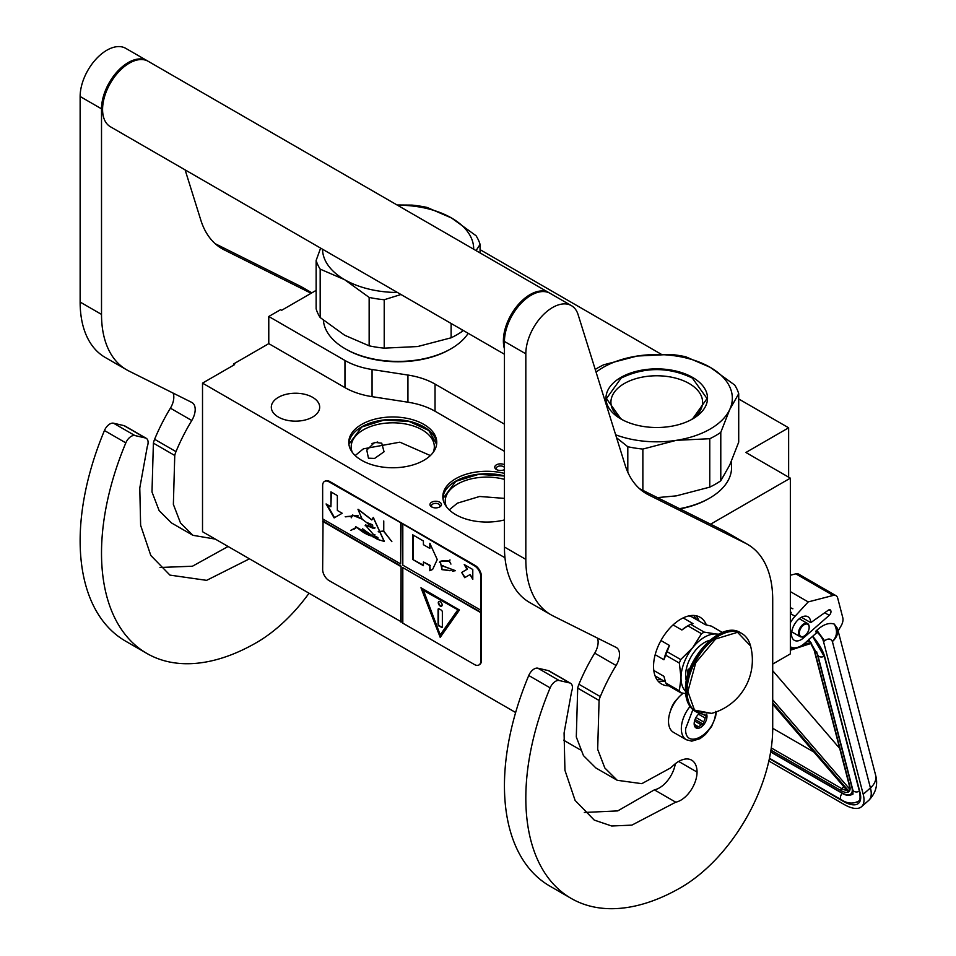 <?xml version="1.0" encoding="UTF-8"?>
<svg xmlns="http://www.w3.org/2000/svg" width="956" height="956" viewBox="0 0 956 956"><rect width="100%" height="100%" fill="white"/><g stroke="black" fill="none" stroke-linecap="round" stroke-linejoin="round"><path stroke-width="1.43" d="M710.619 524.187L790.349 478.155L790.349 653.892L772.711 664.073M738.713 398.975L788.64 427.798L745.895 452.487L790.349 478.155M480.067 249.647L661.146 354.198M316.137 290.373L281.602 310.318L280.538 309.696L268.779 316.484L344.961 360.472A60.455 34.906 0 0 0 372.063 369.506L407.937 375.051A60.455 34.906 180 0 1 435.04 384.085L504.445 424.165M788.64 427.798L788.64 477.164M233.515 365.228L233.515 363.997L268.779 343.634L344.961 387.622A60.455 34.906 180 0 0 372.063 396.656L407.937 402.201L407.937 375.051M268.779 316.484L268.779 343.634M504.445 451.316L435.04 411.235A60.455 34.906 0 0 0 407.937 402.201M580.423 749.898L563.574 740.171M515.643 712.507L202.517 531.715L202.517 383.129L234.579 364.618L233.515 363.997M202.517 383.129L504.983 557.754M430.164 505.425A5.748 3.31 180 0 1 434.227 501.374A5.748 3.31 180 0 1 441.266 503.716A5.748 3.31 180 0 1 439.772 506.919A5.748 3.31 180 0 1 431.658 506.919A5.748 3.31 180 0 1 430.164 505.425M504.445 469.575A5.748 3.31 180 0 1 499.02 470.364A5.748 3.31 180 0 1 496.439 469.515A5.748 3.31 180 0 1 495.531 465.512A5.748 3.31 180 0 1 501.996 463.959A5.748 3.31 180 0 1 504.445 464.759M361.655 424.404A43.988 25.394 0 0 0 348.773 442.365A43.988 25.394 0 0 0 375.923 465.823A43.988 25.394 0 0 0 423.867 460.326A43.988 25.394 0 0 0 436.749 442.365A43.988 25.394 0 0 0 409.586 418.907A43.988 25.394 0 0 0 361.655 424.404M504.445 473.399A43.988 25.394 0 0 0 455.713 478.705A43.988 25.394 0 0 0 442.831 496.666A43.988 25.394 0 0 0 504.445 519.933M312.6 417.067A24.187 13.958 180 0 1 286.238 420.09A24.187 13.958 180 0 1 271.313 407.196A24.187 13.958 180 0 1 278.399 397.326A24.187 13.958 180 0 1 304.749 394.29A24.187 13.958 180 0 1 319.686 407.196A24.187 13.958 180 0 1 312.6 417.067M374.609 442.377L381.743 443.178L384.049 451.782L374.609 458.414L368.454 458.187L366.781 450.109L374.609 442.377M439.163 507.23A4.23 2.438 180 0 0 439.951 505.808A4.23 2.438 180 0 0 439.796 505.174A4.23 2.438 0 0 0 435.159 503.382A4.23 2.438 0 0 0 431.479 505.808A4.23 2.438 0 0 0 431.622 506.441A4.23 2.438 180 0 0 432.267 507.23M504.445 467.508A4.23 2.438 0 0 0 501.601 466.038A4.23 2.438 180 0 0 496.272 468.404A4.23 2.438 180 0 0 497.06 469.814M348.832 443.596A43.988 25.394 180 0 1 361.655 426.878A43.988 25.394 0 0 1 408.594 421.142A43.988 25.394 0 0 1 436.689 443.596M442.879 497.897A43.988 25.394 180 0 1 455.713 481.179A43.988 25.394 0 0 1 504.445 475.873M433.199 452.343A41.562 23.996 0 0 0 434.323 446.81A41.562 23.996 0 0 0 408.666 424.643A41.562 23.996 0 0 0 363.364 429.841A41.562 23.996 180 0 0 351.199 446.81A41.562 23.996 180 0 0 352.31 452.343M446.368 506.656A41.562 23.996 180 0 1 445.245 501.111A41.562 23.996 180 0 1 457.422 484.142A41.562 23.996 0 0 1 504.445 479.374M348.904 444.289L361.738 427.009L383.93 420.114L409.037 421.405L428.766 430.463L436.617 444.289M377.728 442.019L372.027 443.488M355.178 455.558L363.364 448.842L399.871 442.174L430.343 455.558M449.236 509.859L457.422 503.143L479.637 496.475L504.445 498.387M442.951 498.59L455.785 481.322L478.705 474.331L504.445 476.028M716.367 711.85L715.518 716.988L711.623 726.452L705.444 734.471L700.019 738.665L691.797 741.151L686.348 739.753L673.514 732.356A24.187 13.958 -60 0 1 668.507 721.278A24.187 13.958 120 0 1 683.229 693.231M715.53 711.407C716.462 733.168 684.687 751.512 685.607 728.687L692.897 709.651M706.663 714.228A9.07 5.234 -60 0 1 706.986 716.343A9.07 5.234 -60 0 1 700.569 727.456A9.07 5.234 -60 0 1 694.164 723.752A9.07 5.234 -60 0 1 699.481 713.379M704.907 714.275A7.863 4.541 120 0 1 705.11 714.885L706.496 716.343L705.11 718.004A7.863 4.541 -60 0 1 703.58 721.935L703.413 724.301L701.25 724.839A7.863 4.541 -60 0 1 698.191 726.608L697.247 727.863L695.848 726.393A7.863 4.541 -60 0 1 695.789 726.357A7.863 4.541 -60 0 1 694.331 724.23L694.164 723.465M705.11 714.885L703.986 714.228M706.496 716.343L702.612 714.096M705.11 718.004L698.537 714.204M703.58 721.935L695.98 717.538M701.25 724.839L694.546 720.979M698.191 726.608L694.379 724.397M703.413 724.301L695.048 719.462M768.863 761.012L844.029 804.402A36.28 14.973 -131.3 0 0 861.499 806.733A36.28 14.973 -131.3 0 0 863.208 794.293L870.438 787.935L832.389 641.536C830.872 638.477 828.266 638.214 824.562 640.759L816.842 630.255L815.803 631.163L816.305 633.075L804.928 643.077A21.163 12.213 120 0 1 790.564 646.865L790.349 646.734A21.163 12.213 120 0 0 790.564 646.865M824.562 640.759L823.534 641.667L863.208 794.293M823.534 641.667A10.576 4.374 -131.3 0 0 815.803 631.163M837.528 628.642L838.125 630.948L841.101 625.857A9.07 5.234 120 0 0 842.798 617.731L837.695 598.098A9.07 5.234 120 0 0 836.022 595.696A9.07 5.234 120 0 0 833.19 595.433L795.786 573.839L790.349 575.249M795.786 573.839A9.07 5.234 -60 0 1 798.619 574.102L836.022 595.696M830.907 611.063A3.322 1.924 -60 0 1 829.222 615.341L803.578 637.879A13.599 7.851 -60 0 1 794.34 640.317A13.599 7.851 -60 0 1 794.34 624.615A13.599 7.851 -60 0 1 807.951 616.751A13.599 7.851 -60 0 1 810.76 622.643L828.278 610.215A3.322 1.924 -60 0 1 830.214 609.88A3.322 1.924 -60 0 1 830.824 610.753L828.864 609.88M833.19 595.433L808.202 601.922L795.069 616.262A21.163 12.213 120 0 0 790.349 622.798M816.842 630.255C823.295 624.423 829.115 622.368 834.277 624.101L837.468 628.415A19.646 19.646 0 0 1 837.516 628.57A19.646 13.838 -14.6 0 0 837.492 628.486M808.202 601.922L790.349 591.621M810.76 622.643L801.451 617.265M875.565 774.969C878.194 784.565 875.923 793.038 868.741 800.375A36.28 14.973 -131.3 0 0 870.438 787.935A19.646 13.838 -14.6 0 0 875.565 774.969L837.516 628.57A19.646 13.838 -14.6 0 1 832.389 641.536C837.121 636.541 837.755 630.733 834.277 624.101M808.68 639.265L809.29 641.106L808.298 640.114M847.912 790.158L847.948 791.508L772.711 704.225M849.729 785.904L814.632 650.928A1.506 1.064 -14.6 0 1 814.213 650.403L849.298 785.378A1.506 1.064 -14.6 0 0 849.729 785.904A16.622 6.859 -131.3 0 1 849.107 791.448L849.514 788.903M811.62 643.137L810.413 642.599L811.62 643.137M772.711 728.293L813.998 752.121M839.691 748.417L772.711 670.718M809.158 627.483A6.955 4.015 -60 0 0 805.693 624.065A6.955 4.015 -60 0 0 800.184 629.466A6.955 4.015 120 0 0 799.897 635.489A6.955 4.015 120 0 0 804.247 636.003A6.955 4.015 120 0 0 808.31 631.187A6.955 4.015 -60 0 0 809.158 627.483L809.158 626.993A7.552 4.362 -60 0 1 809.158 627.244M809.158 626.993A7.552 4.362 -60 0 0 807.593 623.539A7.552 4.362 -60 0 0 799.407 629.144A7.552 4.362 120 0 0 800.041 636.624A7.552 4.362 120 0 0 803.817 636.254A7.552 4.362 120 0 0 804.032 636.122M595.241 369.458A83.136 47.991 0 0 1 597.966 367.809A83.136 47.991 0 0 1 603.738 364.774L637.198 356.038L670.646 354.425A83.136 47.991 180 0 1 685.703 356.755L710.141 367.295A75.572 43.629 180 0 0 637.198 356.038A75.572 43.629 0 0 0 603.308 367.331A75.572 43.629 0 0 0 596.09 372.159M615.664 434.801A75.572 43.629 0 0 0 676.31 440.334L709.77 438.72A83.136 47.991 0 0 0 715.53 435.685A83.136 47.991 0 0 0 720.788 432.351L720.788 480.76L729.751 465.01L738.713 442.138L738.713 393.729A83.136 47.991 180 0 0 734.686 385.029L710.248 367.355A75.572 43.629 180 0 1 729.751 409.479L738.713 393.729M657.405 497.61L676.31 495.865L709.77 487.13A83.136 47.991 0 0 0 715.53 484.095A83.136 47.991 0 0 0 720.788 480.76M680.027 508.915A73.313 42.327 0 0 0 708.587 498.709L709.663 498.088A74.819 43.199 0 0 1 679.573 508.676M731.567 460.935L731.567 467.544A74.819 43.199 180 0 1 709.663 498.088L708.587 498.697A73.313 42.327 180 0 1 708.587 498.709M616.596 437.788L627.805 446.739L627.805 472.18M622.679 419.923A45.828 26.457 0 0 1 610.92 402.225A45.828 26.457 0 0 1 624.34 383.523A45.828 26.457 180 0 1 674.291 377.787A45.828 26.457 180 0 1 702.588 402.225A45.828 26.457 180 0 1 690.818 419.923M627.805 446.739A83.136 47.991 0 0 0 642.862 449.069L642.862 490.344M720.788 432.351L729.751 409.479A75.572 43.629 0 0 1 676.31 440.334L642.862 449.069M620.838 377.453A50.788 29.325 0 0 0 620.838 418.919A50.788 29.325 0 0 0 692.658 418.919A50.788 29.325 180 0 1 692.658 418.919A50.788 29.325 180 0 0 692.658 377.453A50.788 29.325 180 0 0 620.838 377.453M709.77 438.72L709.77 487.13M621.018 419.015L606.451 398.58L621.185 378.038C644.894 366.793 668.603 366.793 692.323 378.038L707.058 398.58L692.491 419.015M369.147 345.821L369.147 297.412L344.614 279.678L320.176 269.126L320.176 317.547L344.71 335.269L369.147 345.821A83.136 47.991 0 0 0 384.216 348.151L417.664 346.538L451.113 337.803A83.136 47.991 0 0 0 456.884 334.767A83.136 47.991 0 0 0 462.142 331.433L462.943 330.286M462.142 329.82L462.142 331.433M345.2 348.761L346.263 349.37A73.313 42.327 0 0 0 449.941 349.37L451.005 348.761A74.819 43.199 0 0 1 345.2 348.761A74.819 43.199 0 0 1 323.367 320.224M468.201 333.321A74.819 43.199 180 0 1 451.005 348.761L449.941 349.37M320.63 248.118L316.137 260.438L316.137 308.848A83.136 47.991 0 0 0 320.176 317.547M397.469 205.217A75.572 43.629 180 0 1 451.495 217.968L427.057 207.428A83.136 47.991 180 0 0 412 205.098L397.039 204.978M451.495 217.968L476.028 235.702A83.136 47.991 180 0 1 480.067 244.389L480.067 252.91M316.137 260.438A83.136 47.991 0 0 0 320.176 269.126M369.147 297.412A83.136 47.991 0 0 0 384.216 299.742L384.216 348.151M400.97 294.508L384.216 299.742M344.71 279.738A75.572 43.629 0 0 0 397.469 292.488M451.591 218.028A75.572 43.629 180 0 1 473.674 249.217M322.531 249.217A75.572 43.629 0 0 0 344.614 279.678M476.064 250.591L480.067 244.389M451.113 323.463L451.113 337.803M504.445 354.246L110.406 126.754A37.786 21.821 -60 0 1 102.579 109.45A37.786 21.821 120 0 1 119.082 71.425A37.786 21.821 120 0 1 148.192 61.303L548.995 292.703A37.786 21.821 120 0 0 519.873 302.825A37.786 21.821 120 0 0 503.382 340.85A37.786 21.821 -60 0 0 504.445 348.88M675.737 802.192L631.868 825.136L611.685 825.996L594.25 820.081L575.106 800.423L564.936 770.285L564.088 732.965L571.592 691.547A9.07 5.234 120 0 0 570.553 683.277A9.07 5.234 120 0 0 569.692 682.942L559.212 680.517A9.07 5.234 120 0 0 550.13 687.854A219.163 126.539 120 0 0 571.222 898.437A219.163 126.539 120 0 0 680.803 887.586A129.992 75.046 120 0 0 772.711 728.376L772.711 599.794A120.922 69.812 120 0 0 747.676 544.442A120.922 69.812 120 0 0 745.525 543.283L648.574 494.873A120.922 69.812 -60 0 1 646.423 493.714A120.922 69.812 -60 0 1 625.116 465.07L578.093 314.608A37.786 21.821 120 0 0 571.437 305.657A37.786 21.821 120 0 0 542.315 315.779A37.786 21.821 120 0 0 525.824 353.816L525.824 559.38A120.922 69.812 120 0 0 550.871 614.732A120.922 69.812 120 0 0 553.01 615.891L616.106 647.403A15.117 8.723 -60 0 1 616.381 647.547A15.117 8.723 -60 0 1 616.094 665.484A134.521 77.663 120 0 0 600.296 696.601A15.117 8.723 120 0 0 599.077 700.449L597.679 749.349L604.825 767.967L617.218 780.287L641.811 783.669L670.574 767.931L673.669 765.135A26.003 15.009 120 0 1 691.666 760.163A26.003 15.009 120 0 1 697.043 772.066A22.98 13.264 120 0 1 680.803 800.208A22.98 13.264 120 0 1 675.737 802.192L654.37 789.847A22.98 13.264 120 0 0 659.425 787.863A22.98 13.264 120 0 0 675.33 763.725M569.692 682.942L548.314 670.598L537.846 668.184A9.07 5.234 -60 0 0 528.752 675.51A219.163 126.539 120 0 0 549.843 886.093L571.222 898.437M548.314 670.598A9.07 5.234 -60 0 1 549.174 670.933L570.553 683.277M584.319 812.457L617.719 810.903L654.37 789.847M597.404 638.058A15.117 8.723 120 0 1 594.716 653.139A134.521 77.663 120 0 0 578.918 684.257A15.117 8.723 -60 0 0 577.699 688.117L576.301 736.968L583.447 755.598L595.851 767.943L617.218 780.287M550.871 614.732L529.493 602.4A120.922 69.812 -60 0 1 504.445 547.035L504.445 341.471L525.824 353.816M571.437 305.657L550.059 293.325A37.786 21.821 120 0 0 520.948 303.446A37.786 21.821 120 0 0 504.445 341.471M745.525 543.283L724.146 530.95L639.504 488.671M724.146 530.95A120.922 69.812 -60 0 1 726.297 532.098L747.676 544.442M677.446 698.776A15.2 8.783 120 0 0 670.586 710.643M706.353 624.913A38.539 22.251 120 0 0 700.067 617.241A38.539 22.251 120 0 0 680.803 619.153A38.539 22.251 120 0 0 655.625 653.115A38.539 22.251 120 0 0 661.528 684.006A38.539 22.251 120 0 0 668.722 685.811M696.661 619.667L693.709 615.461M656.796 679.393L661.922 679.847M249.468 558.83L206.616 580.352L169.929 575.106L150.797 555.448L140.628 525.31L139.779 487.99L147.284 446.572A9.07 5.234 120 0 0 146.232 438.302A9.07 5.234 120 0 0 145.384 437.968L124.005 425.623L113.525 423.209A9.07 5.234 -60 0 0 104.443 430.535A219.163 126.539 120 0 0 125.535 641.118L146.901 653.462A219.163 126.539 120 0 0 256.483 642.611A129.992 75.046 120 0 0 309.039 593.222M124.005 425.623A9.07 5.234 -60 0 1 124.866 425.958L146.232 438.302M160.011 567.482L192.443 566.227L228.09 546.485M173.084 393.083A15.117 8.723 120 0 1 170.407 408.164A134.521 77.663 120 0 0 154.609 439.282A15.117 8.723 -60 0 0 153.39 443.142L151.992 491.993L159.138 510.624L171.53 522.968L192.909 535.312L215.291 539.1M126.562 369.757L105.184 357.425A120.922 69.812 -60 0 1 80.137 302.06L80.137 96.496L101.515 108.841L101.515 314.405A120.922 69.812 120 0 0 126.562 369.757A120.922 69.812 120 0 0 128.702 370.916L191.798 402.428A15.117 8.723 -60 0 1 192.06 402.572A15.117 8.723 -60 0 1 191.774 420.509A134.521 77.663 120 0 0 175.988 451.626A15.117 8.723 120 0 0 174.757 455.486L173.371 504.386L180.517 522.992L192.909 535.312M147.654 61.005A37.786 21.821 120 0 0 147.128 60.682L125.75 48.35A37.786 21.821 120 0 0 96.628 58.471A37.786 21.821 120 0 0 80.137 96.496M311.799 292.883L299.837 285.975L215.196 243.696M299.837 285.975A120.922 69.812 -60 0 1 301.988 287.123L311.871 292.835M145.384 437.968L134.904 435.554A9.07 5.234 120 0 0 125.822 442.879A219.163 126.539 120 0 0 146.901 653.462M147.128 60.682A37.786 21.821 120 0 0 118.006 70.816A37.786 21.821 120 0 0 101.515 108.841M311.118 293.277L224.266 249.898A120.922 69.812 -60 0 1 222.115 248.739A120.922 69.812 -60 0 1 200.808 220.095L185.117 169.881M718.709 634.187L716.283 634.019A33.257 19.204 120 0 0 704.524 637.174A33.257 19.204 120 0 0 692.765 647.594L680.708 659.568A37.332 21.558 120 0 0 679.346 663.082L681.019 677.876L679.346 690.794A37.332 21.558 120 0 0 680.708 692.73L685.655 693.662M701.501 633.708A37.332 21.558 -60 0 1 702.863 632.884A37.332 21.558 -60 0 1 704.225 632.131L690.602 624.268A37.332 21.558 120 0 0 689.24 625.021A37.332 21.558 120 0 0 687.878 625.845L701.501 633.708L692.765 647.594A33.257 19.204 120 0 0 681.019 677.876M688.81 615.927L690.853 616.309L705.397 624.71L711.395 626.132L722.425 632.49M653.796 670.467L663.918 676.31L665.735 682.931A37.332 21.558 -60 0 0 667.097 684.878L680.708 692.73M655.087 675.904L665.388 681.843M665.735 682.931L679.346 690.794M660.943 640.532L669.463 645.455L667.097 651.705A37.332 21.558 120 0 0 665.735 655.218L679.346 663.082M665.735 655.218L663.918 659.748L655.171 654.705M667.097 651.705L680.708 659.568M687.878 625.845L681.879 630.004L673.072 624.913M683.146 617.923L692.969 623.599L690.602 624.268M718.35 634.378A33.257 19.204 120 0 0 716.283 634.019L704.225 632.131M681.019 677.923A33.257 19.204 120 0 0 685.512 691.272M709.806 640.305A26.756 15.451 120 0 0 685.607 675.247A26.756 15.451 -60 0 0 686.36 680.911M669.463 645.455A34.763 20.076 120 0 0 663.918 659.748M689.24 625.021L687.424 626.061A34.763 20.076 120 0 0 681.879 630.004M750.544 645.933A55.317 55.317 0 0 1 711.611 713.379L694.498 710.129L687.866 691.499L695.801 662.639L715.638 638.978L737.518 632.31L750.556 645.969C749.038 640.209 746.11 636.051 741.784 633.481A45.35 26.182 -60 0 1 746.588 637.795M689.491 669.821L688.177 669.069A24.94 14.4 120 0 0 687.531 674.876A24.94 14.4 120 0 0 687.555 675.761M688.177 669.069L688.177 673.633M689.419 670.013A3.023 1.745 -120 0 0 688.798 670.144A3.023 1.745 -120 0 0 688.177 671.53A3.023 1.745 -120 0 0 688.428 672.845M689.025 670.048A3.023 1.745 -120 0 0 688.69 672.044M479.255 664.755A9.07 5.234 -120 0 0 479.589 664.587A9.07 5.234 -120 0 0 481.466 660.441L481.466 576.516A9.07 5.234 -120 0 0 475.06 565.414L329.7 481.489A9.07 5.234 -120 0 0 325.171 481.035A9.07 5.234 -120 0 0 324.861 481.238M480.832 612.677L402.811 567.625L402.811 623.169L474.415 664.516A9.07 5.234 -120 0 0 478.956 664.958A9.07 5.234 -120 0 0 480.832 660.811L480.832 576.886A9.07 5.234 -120 0 0 474.415 565.785L401.102 522.956L400.672 563.932L322.65 518.881L322.65 485.564A9.07 5.234 -120 0 1 324.526 481.406L325.171 481.035M323.068 519.132L322.65 569.477A9.07 5.234 -120 0 0 329.055 580.591L402.811 622.679M401.102 522.956L329.055 481.86A9.07 5.234 -120 0 0 324.526 481.406M472.79 579.372L472.79 569.501L464.246 564.566L467.006 569.346L461.664 572.429L464.688 577.675L470.029 574.58L472.79 579.372M432.674 569.346L437.25 559.535L429.83 543.331L429.83 548.397L423.412 544.693L423.412 540.988L412.729 534.822L412.729 559.499L423.412 565.677L423.412 561.973L429.83 565.677L429.83 570.732L432.076 569.716M432.255 569.609L429.83 570.732M455.474 570.684L441.541 565.474L441.983 569.609L440.31 561.519L449.248 561.148L450.933 564.088L449.416 561.148L449.965 559.929L449.212 560.969L442.317 560.814L440.19 561.363L442.078 569.776L441.636 565.641L455.474 570.684L452.558 571.138M442.198 569.633L449.953 570.72L442.198 569.633M402.811 524.438L402.811 565.163L480.832 610.203M402.811 567.625L481.25 612.426M440.214 637.365L459.454 609.988L420.975 587.773L440.214 637.365M323.068 521.104L401.102 566.155L401.102 621.687M400.672 621.938L401.102 566.155M322.65 521.355L400.672 566.394M326.092 503.955L334.134 517.901L342.188 513.253L337.349 510.468L337.349 495.59L330.919 491.874L330.919 506.752L326.092 503.955M371.012 535.91C366.435 534.524 361.715 531.679 356.875 527.377L377.763 539.471L384.145 541.383L373.21 517.507L371.8 519.956L357.974 509.321L362.145 519.228L374.525 528.441L365.491 525.322L377.763 539.471M377.751 537.439L375.804 536.615L375.648 538.132L362.551 528.811L369.47 534.822L355.632 526.613M372.374 524.892L372.589 528.082L365.586 524.916L365.156 525.74M372.828 534.201L375.051 534.918M362.097 518.845L352.597 515.033L351.497 516.156L345.212 516.646L351.378 516.383L351.222 517.805L352.752 515.296L362.133 519.132M367.176 522.669L371.31 524.306M384.264 541.311L373.318 517.459M371.908 519.873L358.237 509.369M354.437 528.991L356.373 527.342L350.685 530.425L356.636 527.509M354.282 528.728L350.685 530.425M378.253 531.584L383.643 531.309L391.864 541.646L383.762 531.166L383.762 520.972L383.535 531.034L378.253 531.584M400.672 523.207L400.672 563.932M470.029 574.58L472.79 578.38M461.664 572.429L465.106 577.424M467.006 569.346L462.083 572.19M465.094 565.056L467.436 569.107M412.729 559.499L423.412 565.175M413.147 535.061L413.147 559.26M429.83 548.397L430.248 543.94M429.83 565.677L430.248 570.481M423.412 561.973L430.248 565.426M440.31 561.303L439.449 562.451M441.756 565.594L443.058 565.474M450.18 570.553L451.148 570.636M449.212 560.969L450.061 559.989M442.389 560.993L449.451 561.029M440.417 561.459L442.592 560.873M442.413 569.501L449.75 570.541M421.656 588.167L440.549 636.875M326.94 504.457L334.564 517.65M330.919 506.752L331.35 492.125M371.179 535.814L369.47 534.822M372.828 536.794L378.229 539.232M374.644 528.369L365.718 525.191L368.49 525.382M372.183 527.891L374.716 528.31M352.645 515.009L351.258 517.555M352.752 515.296L358.321 515.846M375.003 527.796L372.792 528.154L372.649 525.059M378.086 537.917L375.887 538.216L375.959 536.878L377.955 537.834M375.887 536.579L375.72 537.738M372.541 524.784L372.768 527.975M345.558 516.826L351.557 516.288M378.325 531.859L383.762 531.094M423.257 589.828L458.032 609.904L440.214 634.892L423.257 589.828M376.043 536.842L377.775 537.463M422.827 590.079L458.032 609.904M457.601 610.155L440.214 634.892M442.138 604.957A2.725 1.565 -120 0 0 440.955 602.22A2.725 1.565 -120 0 0 438.852 601.491A2.725 1.565 -120 0 0 438.29 602.734A2.725 1.565 -120 0 0 439.473 605.471A2.725 1.565 -120 0 0 441.576 606.2A2.725 1.565 -120 0 0 442.138 604.957M441.278 627.387A1.506 0.872 -120 0 0 442.042 627.471A1.506 0.872 -120 0 0 442.353 626.778L442.353 611.96A1.506 0.872 -120 0 0 441.278 610.119L439.151 608.876A1.506 0.872 -120 0 0 438.386 608.805A1.506 0.872 -120 0 0 438.075 609.498L438.075 624.304A1.506 0.872 -120 0 0 439.151 626.156L441.708 627.148A1.506 0.872 -120 0 0 442.222 627.291M439.079 601.396A2.725 1.565 -120 0 0 438.72 602.483A2.725 1.565 -120 0 0 439.772 605.076A2.725 1.565 -120 0 0 441.768 606.044M438.637 608.733A1.506 0.872 -120 0 0 438.505 609.247L438.505 624.065A1.506 0.872 -120 0 0 439.569 625.905L441.708 627.148M344.961 360.472L344.961 387.622M372.063 369.506L372.063 396.656M435.04 411.235L435.04 384.085M686.348 739.753A24.187 13.958 -60 0 1 681.329 728.687A24.187 13.958 -60 0 1 690.005 706.496M812.672 636.266A31.739 13.109 48.7 0 1 824.909 657.465L859.994 792.44A31.739 13.109 48.7 0 1 843.216 801.295L769.377 758.658M824.909 657.465A1.506 1.064 165.4 0 1 824.478 656.939L812.564 636.361M859.994 792.44A1.506 1.064 165.4 0 1 859.575 791.915L824.478 656.939M859.575 791.915C860.448 797.698 860.113 800.817 858.548 801.283A30.234 12.476 48.7 0 1 856.755 802.323M795.069 616.262L790.349 613.537M803.578 637.879L801.941 636.935M824.717 612.748L829.222 615.341M829.139 609.785L830.824 610.753M852.143 787.266A1.506 1.064 165.4 0 1 851.856 787.147A19.646 8.114 48.7 0 1 841.471 792.62L770.679 751.751M842.26 793.05A1.506 0.872 -60 0 1 841.758 793.026A1.506 0.872 -60 0 1 841.471 792.62M816.663 651.753A19.646 8.114 48.7 0 1 816.771 652.159L851.856 787.147M808.394 640.018A16.622 6.859 -131.3 0 1 809.29 641.106L805.896 642.217M791.018 647.104L790.349 647.32M772.711 704.022L848.498 791.938A16.622 6.859 -131.3 0 1 840.933 790.54L770.942 750.137M849.107 791.448L772.711 702.827M790.349 649.184L794.412 647.857M801.773 645.431L810.413 642.599A16.622 6.859 -131.3 0 1 814.632 650.928M771.277 747.939L841.698 788.592A1.506 0.872 120 0 0 840.933 790.54M843.825 786.728L841.698 788.592A15.117 6.238 -131.3 0 0 846.897 790.289M849.442 788.831L772.711 699.816M808.86 639.612L817.727 654.848A4.517 3.179 -14.6 0 0 824.287 656.246M817.727 654.848L852.812 789.823A4.517 3.179 -14.6 0 0 859.384 791.221M842.248 793.301A4.517 2.605 120 0 0 841.34 799.766L769.461 758.263M559.212 680.517L537.846 668.184M697.043 772.066L678.664 761.454M577.699 688.117L599.077 700.449M578.918 684.257L600.296 696.601M594.716 653.139L616.094 665.484M525.824 559.38L504.445 547.035M644.356 492.436L648.574 494.873M550.13 687.854L528.752 675.51M658.158 681.21A38.539 22.251 120 0 0 664.289 681.21M699.039 621.03A38.539 22.251 120 0 0 695.968 615.724M134.904 435.554L113.525 423.209M153.39 443.142L174.757 455.486M154.609 439.282L175.988 451.626M170.407 408.164L191.774 420.509M101.515 314.405L80.137 302.06M220.047 247.461L224.266 249.898M125.822 442.879L104.443 430.535M702.576 714.013A45.35 26.182 -60 0 1 696.446 712.017A45.35 26.182 -60 0 1 687.053 691.26A45.35 26.182 -60 0 1 706.843 645.623A45.35 26.182 -60 0 1 741.784 633.481L740.661 632.824A45.35 26.182 -60 0 0 705.719 644.977A45.35 26.182 -60 0 0 685.93 690.614A45.35 26.182 -60 0 0 695.323 711.372C688.846 707.332 685.572 700.21 685.488 689.993C684.173 659.282 721.218 619.643 740.661 632.824M475.06 565.414L474.415 565.785M481.466 576.516L480.832 576.886M481.466 660.441L480.832 660.811M329.7 481.489L329.055 481.86M791.293 612.39L790.349 611.971M792.883 608.793L790.349 607.681M868.741 800.375L861.499 806.733M770.644 751.966L841.758 793.026C845.666 795.607 849.406 795.966 852.967 794.113L852.943 794.125M849.275 789.214L849.298 785.378M810.855 643.472L790.349 650.211M814.213 650.403L810.616 643.113M858.954 800.901C853.385 804.127 847.518 803.745 841.34 799.766M852.812 789.823L852.979 794.125M800.041 636.624L791.711 631.82M807.593 623.539L799.264 618.723M711.646 713.367L695.323 711.372M478.956 664.958L479.589 664.587"/></g></svg>
